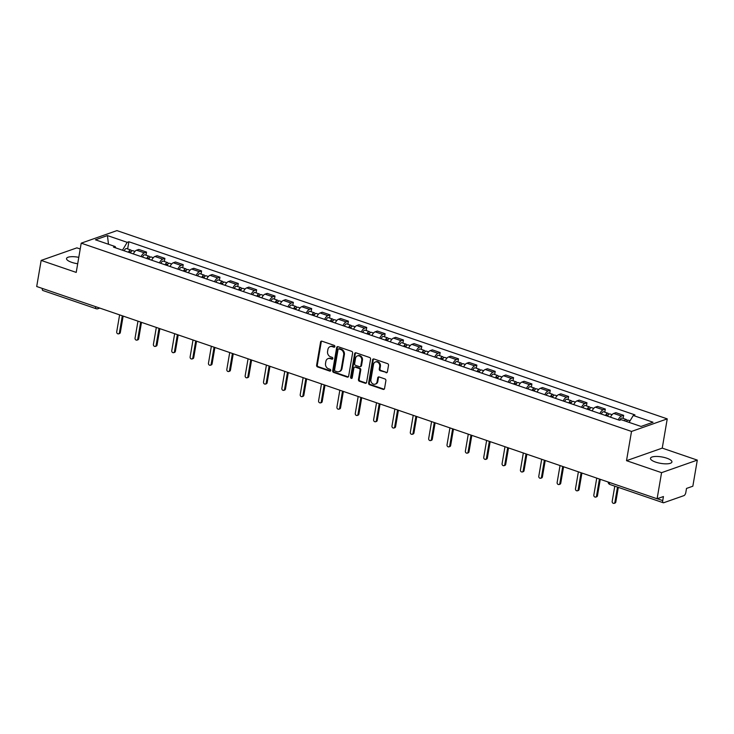 <?xml version="1.0" encoding="UTF-8"?>
<svg xmlns="http://www.w3.org/2000/svg" width="734" height="734" viewBox="0 0 734 734"><rect width="100%" height="100%" fill="white"/><g stroke="black" fill="none" stroke-linecap="round" stroke-linejoin="round"><path stroke-width="1.1" d="M334.86 346.558A0.954 0.807 -109.4 0 0 334.209 345.384L321.932 341.182A1.367 1.147 -109.4 0 0 320.565 342.072L316.602 365.248A1.367 1.147 -109.4 0 0 317.538 366.927L329.805 371.12A0.954 0.807 -109.4 0 0 330.107 369.321L328.52 368.78A4.376 3.679 -109.4 0 1 325.529 363.394L325.859 361.467A4.376 3.679 -109.4 0 1 328.107 358.596A4.376 3.679 -109.4 0 1 330.263 358.614L331.851 359.155A0.954 0.807 -109.4 0 0 332.163 357.348L330.566 356.807A4.376 3.679 -109.4 0 1 327.575 351.421L327.905 349.494A4.376 3.679 -109.4 0 1 330.153 346.622A4.376 3.679 -109.4 0 1 332.309 346.641L333.897 347.182A0.954 0.807 -109.4 0 0 334.86 346.558M666.775 458.19A10.882 3.257 9.7 0 0 650.48 458.319A10.882 3.257 9.7 0 0 655.627 462.108A10.882 3.257 9.7 0 0 671.922 461.989A10.882 3.257 9.7 0 0 666.775 458.19M78.795 257.34A10.882 3.257 9.7 0 0 66.537 258.542A10.882 3.257 9.7 0 0 71.684 262.332A10.882 3.257 9.7 0 0 77.694 263.745M386.029 372.716A1.367 1.147 -109.4 0 0 387.405 371.826L388.515 365.321A1.367 1.147 -109.4 0 0 387.58 363.642L373.955 358.981A1.367 1.147 -109.4 0 0 372.578 359.871L368.615 383.038A1.367 1.147 -109.4 0 0 369.551 384.726L383.176 389.387A1.367 1.147 -109.4 0 0 384.552 388.488L385.891 380.643A1.367 1.147 -109.4 0 0 384.965 378.955L379.129 376.964A1.367 1.147 -109.4 0 0 377.753 377.854L377.092 381.753A3.661 3.074 -109.4 0 1 375.212 384.148A3.661 3.074 -109.4 0 1 372.019 383.221A3.661 3.074 -109.4 0 1 370.909 379.634L373.523 364.385A3.661 3.074 -109.4 0 1 375.395 361.981A3.661 3.074 -109.4 0 1 378.588 362.908A3.661 3.074 -109.4 0 1 379.698 366.495L379.258 369.037A1.367 1.147 -109.4 0 0 380.194 370.716L386.745 372.468A1.367 1.147 -109.4 0 0 387.029 372.523M631.515 431.436L626.515 460.677L661.573 472.668L657.104 498.762L36.7 286.508L41.159 260.414L76.217 272.406L81.217 243.165L631.515 431.436L667.243 418.875L116.945 230.604L81.217 243.165M352.604 353.036A1.367 1.147 -109.4 0 0 351.669 351.357L338.044 346.696A1.367 1.147 -109.4 0 0 336.667 347.586L332.704 370.753A1.367 1.147 -109.4 0 0 333.64 372.441L347.265 377.102A1.367 1.147 -109.4 0 0 348.641 376.203L352.604 353.036M355.999 352.834L369.624 357.495A1.367 1.147 -109.4 0 1 370.56 359.183L366.596 382.35A1.367 1.147 -109.4 0 1 365.22 383.24L359.394 381.249A1.367 1.147 -109.4 0 1 358.458 379.561L360.064 370.165A1.367 1.147 -109.4 0 0 359.128 368.486L355.265 367.165A1.367 1.147 -109.4 0 0 353.889 368.055L352.21 377.836A0.954 0.807 -109.4 0 1 350.595 377.285L354.623 353.733A1.367 1.147 -109.4 0 1 355.999 352.834M661.573 472.668L697.3 460.108L692.841 486.211L686.51 488.431L685.822 492.496A2.789 1.266 108.9 0 1 683.941 495.624L663.719 502.726A2.789 1.266 108.9 0 1 663.261 502.744L609.972 484.513A2.789 1.266 -71.1 0 1 609.431 482.458M80.217 248.991L76.896 247.853L41.159 260.414M697.3 460.108L662.242 448.116L667.243 418.875M657.104 498.762L663.435 496.542L662.738 500.606A2.789 1.266 108.9 0 0 663.261 502.744M96.604 308.702A2.789 1.266 -71.1 0 1 96.145 308.72L42.856 290.49A2.789 1.266 -71.1 0 1 42.315 288.434M141.121 256.597A6.413 2.908 -71.1 0 1 144.359 252.863L136.588 250.202A6.413 2.908 108.9 0 0 133.359 253.936M136.588 250.202L138.772 249.441L146.534 252.092L146.002 255.212M144.359 252.863L146.534 252.092M164.352 261.488L164.884 258.377L157.122 255.716L154.938 256.487A6.413 2.908 108.9 0 0 151.709 260.221M159.471 262.873A6.413 2.908 -71.1 0 1 162.709 259.139L164.884 258.377M182.702 267.763L183.234 264.653L175.472 261.992L173.297 262.763A6.413 2.908 108.9 0 0 170.059 266.497M177.821 269.149A6.413 2.908 -71.1 0 1 181.059 265.414L183.234 264.653M201.052 274.039L201.584 270.929L193.822 268.277L191.647 269.039A6.413 2.908 108.9 0 0 188.409 272.773M196.171 275.433A6.413 2.908 -71.1 0 1 199.409 271.699L201.584 270.929M219.411 280.324L219.943 277.204L212.172 274.553L209.997 275.314A6.413 2.908 108.9 0 0 206.759 279.048M214.521 281.709A6.413 2.908 -71.1 0 1 217.759 277.975L219.943 277.204M237.761 286.599L238.293 283.489L230.522 280.828L228.347 281.599A6.413 2.908 108.9 0 0 225.109 285.333M232.871 287.985A6.413 2.908 -71.1 0 1 236.109 284.251L238.293 283.489M256.111 292.875L256.643 289.765L248.881 287.104L246.697 287.875A6.413 2.908 108.9 0 0 243.459 291.609M251.23 294.261A6.413 2.908 -71.1 0 1 254.459 290.526L256.643 289.765M274.461 299.16L274.993 296.041L267.231 293.389L265.047 294.151A6.413 2.908 108.9 0 0 261.818 297.885M269.58 300.545A6.413 2.908 -71.1 0 1 272.809 296.811L274.993 296.041M292.811 305.436L293.343 302.325L285.581 299.665L283.397 300.435A6.413 2.908 108.9 0 0 280.168 304.17M287.93 306.821A6.413 2.908 -71.1 0 1 291.159 303.087L293.343 302.325M311.161 311.711L311.693 308.601L303.931 305.94L301.747 306.711A6.413 2.908 108.9 0 0 298.518 310.445M306.28 313.097A6.413 2.908 -71.1 0 1 309.519 309.363L311.693 308.601M329.511 317.987L330.043 314.877L322.281 312.225L320.097 312.987A6.413 2.908 108.9 0 0 316.868 316.721M324.63 319.382A6.413 2.908 -71.1 0 1 327.869 315.648L330.043 314.877M347.861 324.272L348.393 321.153L340.631 318.501L338.457 319.262A6.413 2.908 108.9 0 0 335.218 322.997M342.98 325.657A6.413 2.908 -71.1 0 1 346.219 321.923L348.393 321.153M366.211 330.548L366.743 327.437L358.981 324.777L356.807 325.547A6.413 2.908 108.9 0 0 353.568 329.282M361.33 331.933A6.413 2.908 -71.1 0 1 364.569 328.199L366.743 327.437M384.57 336.823L385.102 333.713L377.331 331.052L375.157 331.823A6.413 2.908 108.9 0 0 371.918 335.557M379.68 338.209A6.413 2.908 -71.1 0 1 382.919 334.475L385.102 333.713M402.92 343.108L403.452 339.989L395.69 337.337L393.507 338.099A6.413 2.908 108.9 0 0 390.268 341.833M398.039 344.494A6.413 2.908 -71.1 0 1 401.269 340.759L403.452 339.989M421.27 349.384L421.802 346.274L414.04 343.613L411.857 344.384A6.413 2.908 108.9 0 0 408.618 348.118M416.389 350.769A6.413 2.908 -71.1 0 1 419.619 347.035L421.802 346.274M439.62 355.66L440.152 352.549L432.39 349.889L430.207 350.659A6.413 2.908 108.9 0 0 426.977 354.394M434.739 357.045A6.413 2.908 -71.1 0 1 437.969 353.311L440.152 352.549M457.97 361.935L458.502 358.825L450.74 356.173L448.557 356.935A6.413 2.908 108.9 0 0 445.327 360.669M453.089 363.33A6.413 2.908 -71.1 0 1 456.319 359.596L458.502 358.825M476.32 368.22L476.852 365.101L469.09 362.449L466.907 363.211A6.413 2.908 108.9 0 0 463.677 366.945M471.439 369.606A6.413 2.908 -71.1 0 1 474.678 365.871L476.852 365.101M494.67 374.496L495.202 371.386L487.44 368.725L485.266 369.496A6.413 2.908 108.9 0 0 482.027 373.23M489.789 375.881A6.413 2.908 -71.1 0 1 493.028 372.147L495.202 371.386M513.02 380.772L513.552 377.661L505.79 375.001L503.616 375.771A6.413 2.908 108.9 0 0 500.377 379.506M508.139 382.157A6.413 2.908 -71.1 0 1 511.378 378.423L513.552 377.661M531.379 387.057L531.911 383.937L524.14 381.285L521.966 382.047A6.413 2.908 108.9 0 0 518.727 385.781M526.489 388.442A6.413 2.908 -71.1 0 1 529.728 384.708L531.911 383.937M549.729 393.332L550.261 390.222L542.49 387.561L540.316 388.323A6.413 2.908 108.9 0 0 537.077 392.066M544.839 394.718A6.413 2.908 -71.1 0 1 548.078 390.983L550.261 390.222M568.079 399.608L568.611 396.498L560.849 393.837L558.666 394.608A6.413 2.908 108.9 0 0 555.427 398.342M563.198 400.993A6.413 2.908 -71.1 0 1 566.428 397.259L568.611 396.498M586.429 405.884L586.961 402.773L579.199 400.122L577.016 400.883A6.413 2.908 108.9 0 0 573.777 404.618M581.548 407.278A6.413 2.908 -71.1 0 1 584.778 403.544L586.961 402.773M604.779 412.169L605.311 409.049L597.549 406.397L595.366 407.159A6.413 2.908 108.9 0 0 592.136 410.893M599.898 413.554A6.413 2.908 -71.1 0 1 603.128 409.82L605.311 409.049M623.129 418.444L623.661 415.334L615.899 412.673L613.716 413.444A6.413 2.908 108.9 0 0 610.486 417.178M618.248 419.83A6.413 2.908 -71.1 0 1 621.487 416.095L623.661 415.334M115.834 247.945L115.192 246.56L95.429 239.798L107.439 235.577L127.202 242.339L122.468 250.211M629.111 422.38L633.268 415.481L634.947 414.884L128.881 241.752L127.202 242.339M633.268 415.481L653.031 422.243L641.021 426.454L621.258 419.701L619.579 420.288L113.513 247.147L115.192 246.56M626.515 460.677L662.242 448.116M127.652 248.927L128.881 241.752M107.439 235.577L108.485 244.266M334.686 346.953A0.954 0.807 -109.4 0 1 334.612 346.934L333.025 346.384A4.376 3.679 -109.4 0 0 330.869 346.375L330.153 346.622M328.107 358.596L328.823 358.348A4.376 3.679 -109.4 0 1 330.979 358.357L332.566 358.898A0.954 0.807 -109.4 0 0 332.64 358.926M321.648 341.127A1.367 1.147 -109.4 0 0 321.272 341.824L317.317 364.991A1.367 1.147 -109.4 0 0 318.253 366.679L330.52 370.872A0.954 0.807 -109.4 0 0 330.594 370.899M337.75 346.632A1.367 1.147 -109.4 0 0 337.383 347.338L333.419 370.505A1.367 1.147 -109.4 0 0 334.355 372.184L347.98 376.845A1.367 1.147 -109.4 0 0 348.274 376.909M339.007 348.934A0.954 0.807 -109.4 0 0 338.044 349.558L334.566 369.89A0.954 0.807 -109.4 0 0 335.218 371.074L336.897 371.643A4.376 3.679 -109.4 0 0 339.053 371.652A4.376 3.679 -109.4 0 0 341.292 368.789L343.668 354.889A4.376 3.679 -109.4 0 0 340.677 349.503L339.007 348.934L339.723 348.678A0.954 0.807 -109.4 0 0 339.246 348.678L338.53 348.925M339.053 371.652L339.769 371.404A4.376 3.679 -109.4 0 0 342.007 368.532L341.292 368.789M339.723 348.678L341.393 349.256A4.376 3.679 -109.4 0 1 344.384 354.632L342.007 368.532M354.586 367.156L355.302 366.908A1.367 1.147 -109.4 0 1 355.972 366.908L359.844 368.239A1.367 1.147 -109.4 0 1 360.779 369.918L359.174 379.313A1.367 1.147 -109.4 0 0 360.11 380.992L365.936 382.992A1.367 1.147 -109.4 0 0 366.229 383.047M355.706 352.779A1.367 1.147 -109.4 0 0 355.339 353.476L351.311 377.037A0.954 0.807 -109.4 0 0 352.045 378.23M361.734 360.422A3.661 3.074 -109.4 0 0 360.623 356.825A3.661 3.074 -109.4 0 0 357.43 355.907A3.661 3.074 -109.4 0 0 355.55 358.302L354.632 363.679A1.367 1.147 -109.4 0 0 355.568 365.358L359.44 366.688A1.367 1.147 -109.4 0 0 360.816 365.789L361.734 360.422L362.449 360.165A3.661 3.074 -109.4 0 0 361.339 356.577A3.661 3.074 -109.4 0 0 358.146 355.651L357.43 355.907M360.11 366.688L360.825 366.44A1.367 1.147 -109.4 0 0 361.523 365.541L360.816 365.789M362.449 360.165L361.523 365.541M375.395 361.981L376.111 361.734A3.661 3.074 -109.4 0 1 379.304 362.651A3.661 3.074 -109.4 0 1 380.414 366.248L379.973 368.789A1.367 1.147 -109.4 0 0 380.909 370.468L386.745 372.468M375.212 384.148L375.927 383.9A3.661 3.074 -109.4 0 0 377.808 381.497L377.092 381.753M378.836 376.909A1.367 1.147 -109.4 0 0 378.469 377.606L377.808 381.497M373.661 358.917A1.367 1.147 -109.4 0 0 373.294 359.623L369.33 382.79A1.367 1.147 -109.4 0 0 370.266 384.469L383.891 389.13A1.367 1.147 -109.4 0 0 384.185 389.194M130.423 252.936A3.486 1.578 -71.1 0 1 132.826 250.698L134.946 251.423M119.614 314.877L116.697 331.906A1.606 1.349 -109.4 0 0 119.403 332.832L122.312 315.803M129.221 252.524A1.67 0.762 -71.1 0 1 130.239 251.734A1.67 0.762 -71.1 0 1 130.597 252.551M128.422 252.248A3.486 1.578 -71.1 0 1 130.826 250.019A3.486 1.578 -71.1 0 1 131.542 251.202M124.184 250.799A3.486 1.578 -71.1 0 1 126.597 248.569L130.826 250.019M123.138 316.088L120.33 332.502A1.606 1.349 70.6 0 1 119.514 333.557L118.587 333.878M148.773 259.212A3.486 1.578 -71.1 0 1 151.176 256.983L153.305 257.707M137.964 321.153L135.047 338.181A1.606 1.349 -109.4 0 0 137.753 339.108L140.671 322.079M147.571 258.799A1.67 0.762 -71.1 0 1 148.589 258.01A1.67 0.762 -71.1 0 1 148.947 258.827M146.772 258.533A3.486 1.578 -71.1 0 1 149.176 256.294A3.486 1.578 -71.1 0 1 149.892 257.487M142.534 257.083A3.486 1.578 -71.1 0 1 144.947 254.845L149.176 256.294M141.488 322.364L138.689 338.778A1.606 1.349 70.6 0 1 137.864 339.833L136.937 340.154M167.123 265.488A3.486 1.578 -71.1 0 1 169.526 263.258L171.655 263.983M156.314 327.428L153.397 344.457A1.606 1.349 -109.4 0 0 156.103 345.384L159.021 328.355M165.921 265.084A1.67 0.762 -71.1 0 1 166.948 264.286A1.67 0.762 -71.1 0 1 167.297 265.102M165.122 264.809A3.486 1.578 -71.1 0 1 167.526 262.57A3.486 1.578 -71.1 0 1 168.242 263.763M160.884 263.359A3.486 1.578 -71.1 0 1 163.297 261.12L167.526 262.57M159.847 328.639L157.039 345.063A1.606 1.349 70.6 0 1 156.214 346.109L155.287 346.439M185.473 271.773A3.486 1.578 -71.1 0 1 187.886 269.534L190.005 270.259M174.664 333.713L171.756 350.742A1.606 1.349 -109.4 0 0 174.463 351.669L177.371 334.64M184.271 271.36A1.67 0.762 -71.1 0 1 185.298 270.571A1.67 0.762 -71.1 0 1 185.656 271.387M183.472 271.085A3.486 1.578 -71.1 0 1 185.885 268.855A3.486 1.578 -71.1 0 1 186.592 270.039M179.234 269.635A3.486 1.578 -71.1 0 1 181.647 267.405L185.885 268.855M178.197 334.915L175.389 351.338A1.606 1.349 70.6 0 1 174.564 352.384L173.637 352.715M203.823 278.048A3.486 1.578 -71.1 0 1 206.236 275.81L208.355 276.544M193.014 339.989L190.106 357.018A1.606 1.349 -109.4 0 0 192.813 357.944L195.721 340.915M202.63 277.636A1.67 0.762 -71.1 0 1 203.648 276.846A1.67 0.762 -71.1 0 1 204.006 277.663M201.822 277.36A3.486 1.578 -71.1 0 1 204.236 275.131A3.486 1.578 -71.1 0 1 204.942 276.323M197.593 275.911A3.486 1.578 -71.1 0 1 199.997 273.681L204.236 275.131M196.547 341.2L193.739 357.614A1.606 1.349 70.6 0 1 192.914 358.669L191.987 358.99M222.173 284.324A3.486 1.578 -71.1 0 1 224.586 282.095L226.705 282.819M211.364 346.264L208.456 363.293A1.606 1.349 -109.4 0 0 211.163 364.22L214.071 347.191M220.98 283.92A1.67 0.762 -71.1 0 1 221.998 283.122A1.67 0.762 -71.1 0 1 222.356 283.939M220.172 283.645A3.486 1.578 -71.1 0 1 222.585 281.406A3.486 1.578 -71.1 0 1 223.292 282.599M215.943 282.195A3.486 1.578 -71.1 0 1 218.347 279.957L222.585 281.406M214.897 347.476L212.089 363.899A1.606 1.349 70.6 0 1 211.273 364.945L210.337 365.275M240.523 290.6A3.486 1.578 -71.1 0 1 242.936 288.37L245.055 289.095M229.714 352.549L226.806 369.569A1.606 1.349 -109.4 0 0 229.513 370.496L232.421 353.467M239.33 290.196A1.67 0.762 -71.1 0 1 240.348 289.398A1.67 0.762 -71.1 0 1 240.706 290.224M238.522 289.921A3.486 1.578 -71.1 0 1 240.936 287.682A3.486 1.578 -71.1 0 1 241.642 288.875M234.293 288.471A3.486 1.578 -71.1 0 1 236.697 286.242L240.936 287.682M233.247 353.751L230.439 370.175A1.606 1.349 70.6 0 1 229.623 371.221L228.687 371.551M258.873 296.885A3.486 1.578 -71.1 0 1 261.286 294.646L263.405 295.371M248.064 358.825L245.156 375.854A1.606 1.349 -109.4 0 0 247.863 376.781L250.771 359.752M257.68 296.472A1.67 0.762 -71.1 0 1 258.698 295.683A1.67 0.762 -71.1 0 1 259.056 296.499M256.882 296.197A3.486 1.578 -71.1 0 1 259.286 293.967A3.486 1.578 -71.1 0 1 259.992 295.151M252.643 294.747A3.486 1.578 -71.1 0 1 255.056 292.517L259.286 293.967M251.597 360.027L248.789 376.45A1.606 1.349 70.6 0 1 247.973 377.505L247.037 377.827M277.232 303.16A3.486 1.578 -71.1 0 1 279.636 300.931L281.755 301.656M266.414 365.101L263.506 382.13A1.606 1.349 -109.4 0 0 266.213 383.056L269.121 366.027M276.03 302.747A1.67 0.762 -71.1 0 1 277.048 301.958A1.67 0.762 -71.1 0 1 277.406 302.775M275.232 302.472A3.486 1.578 -71.1 0 1 277.636 300.243A3.486 1.578 -71.1 0 1 278.351 301.435M270.993 301.032A3.486 1.578 -71.1 0 1 273.406 298.793L277.636 300.243M269.947 366.312L267.139 382.726A1.606 1.349 70.6 0 1 266.323 383.781L265.396 384.102M295.582 309.436A3.486 1.578 -71.1 0 1 297.986 307.207L300.114 307.931M284.774 371.376L281.856 388.405A1.606 1.349 -109.4 0 0 284.563 389.332L287.471 372.303M294.38 309.032A1.67 0.762 -71.1 0 1 295.398 308.234A1.67 0.762 -71.1 0 1 295.756 309.051M293.582 308.757A3.486 1.578 -71.1 0 1 295.986 306.518A3.486 1.578 -71.1 0 1 296.701 307.711M289.343 307.307A3.486 1.578 -71.1 0 1 291.756 305.069L295.986 306.518M288.297 372.588L285.489 389.011A1.606 1.349 70.6 0 1 284.673 390.057L283.746 390.387M313.932 315.721A3.486 1.578 -71.1 0 1 316.336 313.482L318.464 314.207M303.124 377.661L300.206 394.69A1.606 1.349 -109.4 0 0 302.913 395.617L305.83 378.588M312.73 315.308A1.67 0.762 -71.1 0 1 313.748 314.519A1.67 0.762 -71.1 0 1 314.106 315.336M311.932 315.033A3.486 1.578 -71.1 0 1 314.336 312.803A3.486 1.578 -71.1 0 1 315.051 313.987M307.693 313.583A3.486 1.578 -71.1 0 1 310.106 311.354L314.336 312.803M306.647 378.863L303.848 395.287A1.606 1.349 70.6 0 1 303.023 396.332L302.096 396.663M332.282 321.997A3.486 1.578 -71.1 0 1 334.686 319.758L336.814 320.492M321.474 383.937L318.565 400.966A1.606 1.349 -109.4 0 0 321.263 401.893L324.18 384.864M331.08 321.584A1.67 0.762 -71.1 0 1 332.107 320.795A1.67 0.762 -71.1 0 1 332.456 321.611M330.282 321.308A3.486 1.578 -71.1 0 1 332.695 319.079A3.486 1.578 -71.1 0 1 333.401 320.272M326.043 319.859A3.486 1.578 -71.1 0 1 328.456 317.629L332.695 319.079M325.006 385.148L322.198 401.562A1.606 1.349 70.6 0 1 321.373 402.617L320.446 402.938M350.632 328.272A3.486 1.578 -71.1 0 1 353.045 326.043L355.164 326.768M339.824 390.213L336.915 407.242A1.606 1.349 -109.4 0 0 339.622 408.168L342.53 391.139M349.43 327.869A1.67 0.762 -71.1 0 1 350.457 327.07A1.67 0.762 -71.1 0 1 350.815 327.887M348.632 327.593A3.486 1.578 -71.1 0 1 351.045 325.355A3.486 1.578 -71.1 0 1 351.751 326.547M344.402 326.144A3.486 1.578 -71.1 0 1 346.806 323.905L351.045 325.355M343.356 391.424L340.548 407.838A1.606 1.349 70.6 0 1 339.723 408.893L338.796 409.223M368.982 334.548A3.486 1.578 -71.1 0 1 371.395 332.318L373.514 333.043M358.174 396.498L355.265 413.517A1.606 1.349 -109.4 0 0 357.972 414.444L360.88 397.415M367.789 334.144A1.67 0.762 -71.1 0 1 368.807 333.346A1.67 0.762 -71.1 0 1 369.165 334.172M366.982 333.869A3.486 1.578 -71.1 0 1 369.395 331.63A3.486 1.578 -71.1 0 1 370.101 332.823M362.752 332.419A3.486 1.578 -71.1 0 1 365.156 330.19L369.395 331.63M361.706 397.7L358.898 414.123A1.606 1.349 70.6 0 1 358.073 415.169L357.146 415.499M387.332 340.833A3.486 1.578 -71.1 0 1 389.745 338.594L391.864 339.319M376.524 402.773L373.615 419.802A1.606 1.349 -109.4 0 0 376.322 420.729L379.23 403.7M386.139 340.42A1.67 0.762 -71.1 0 1 387.157 339.631A1.67 0.762 -71.1 0 1 387.515 340.448M385.332 340.145A3.486 1.578 -71.1 0 1 387.745 337.915A3.486 1.578 -71.1 0 1 388.451 339.099M381.102 338.695A3.486 1.578 -71.1 0 1 383.506 336.466L387.745 337.915M380.056 403.975L377.248 420.398A1.606 1.349 70.6 0 1 376.432 421.454L375.496 421.775M405.682 347.109A3.486 1.578 -71.1 0 1 408.095 344.879L410.214 345.604M394.874 409.049L391.965 426.078A1.606 1.349 -109.4 0 0 394.672 427.004L397.58 409.976M404.489 346.696A1.67 0.762 -71.1 0 1 405.507 345.907A1.67 0.762 -71.1 0 1 405.865 346.723M403.682 346.42A3.486 1.578 -71.1 0 1 406.095 344.191A3.486 1.578 -71.1 0 1 406.801 345.384M399.452 344.98A3.486 1.578 -71.1 0 1 401.856 342.741L406.095 344.191M398.406 410.26L395.598 426.674A1.606 1.349 70.6 0 1 394.782 427.729L393.846 428.05M424.041 353.384A3.486 1.578 -71.1 0 1 426.445 351.155L428.564 351.88M413.224 415.325L410.315 432.354A1.606 1.349 -109.4 0 0 413.022 433.28L415.93 416.251M422.839 352.981A1.67 0.762 -71.1 0 1 423.857 352.182A1.67 0.762 -71.1 0 1 424.215 352.999M422.041 352.705A3.486 1.578 -71.1 0 1 424.445 350.467A3.486 1.578 -71.1 0 1 425.151 351.659M417.802 351.256A3.486 1.578 -71.1 0 1 420.215 349.017L424.445 350.467M416.756 416.536L413.948 432.959A1.606 1.349 70.6 0 1 413.132 434.005L412.205 434.335M442.391 359.669A3.486 1.578 -71.1 0 1 444.795 357.43L446.914 358.155M431.574 421.61L428.665 438.638A1.606 1.349 -109.4 0 0 431.372 439.556L434.28 422.536M441.189 359.256A1.67 0.762 -71.1 0 1 442.207 358.467A1.67 0.762 -71.1 0 1 442.565 359.284M440.391 358.981A3.486 1.578 -71.1 0 1 442.795 356.752A3.486 1.578 -71.1 0 1 443.51 357.935M436.152 357.531A3.486 1.578 -71.1 0 1 438.565 355.302L442.795 356.752M435.106 422.812L432.298 439.235A1.606 1.349 70.6 0 1 431.482 440.281L430.555 440.611M460.741 365.945A3.486 1.578 -71.1 0 1 463.145 363.706L465.273 364.44M449.933 427.885L447.015 444.914A1.606 1.349 -109.4 0 0 449.722 445.841L452.63 428.812M459.539 365.532A1.67 0.762 -71.1 0 1 460.557 364.743A1.67 0.762 -71.1 0 1 460.915 365.56M458.741 365.257A3.486 1.578 -71.1 0 1 461.145 363.027A3.486 1.578 -71.1 0 1 461.86 364.22M454.502 363.807A3.486 1.578 -71.1 0 1 456.915 361.578L461.145 363.027M453.456 429.096L450.658 445.51A1.606 1.349 70.6 0 1 449.832 446.566L448.905 446.887M479.091 372.221A3.486 1.578 -71.1 0 1 481.495 369.991L483.623 370.716M468.283 434.161L465.365 451.19A1.606 1.349 -109.4 0 0 468.072 452.116L470.989 435.088M477.889 371.817A1.67 0.762 -71.1 0 1 478.917 371.019A1.67 0.762 -71.1 0 1 479.265 371.835M477.091 371.542A3.486 1.578 -71.1 0 1 479.495 369.303A3.486 1.578 -71.1 0 1 480.21 370.496M472.852 370.092A3.486 1.578 -71.1 0 1 475.265 367.853L479.495 369.303M471.815 435.372L469.008 451.786A1.606 1.349 70.6 0 1 468.182 452.841L467.255 453.172M497.441 378.496A3.486 1.578 -71.1 0 1 499.854 376.267L501.973 376.992M486.633 440.446L483.724 457.466A1.606 1.349 -109.4 0 0 486.422 458.392L489.339 441.363M496.239 378.093A1.67 0.762 -71.1 0 1 497.267 377.294A1.67 0.762 -71.1 0 1 497.624 378.12M495.441 377.817A3.486 1.578 -71.1 0 1 497.854 375.579A3.486 1.578 -71.1 0 1 498.56 376.771M491.202 376.368A3.486 1.578 -71.1 0 1 493.615 374.138L497.854 375.579M490.165 441.648L487.358 458.071A1.606 1.349 70.6 0 1 486.532 459.117L485.605 459.447M515.791 384.781A3.486 1.578 -71.1 0 1 518.204 382.542L520.323 383.267M504.983 446.722L502.074 463.75A1.606 1.349 -109.4 0 0 504.781 464.677L507.689 447.648M514.598 384.368A1.67 0.762 -71.1 0 1 515.617 383.579A1.67 0.762 -71.1 0 1 515.974 384.396M513.791 384.093A3.486 1.578 -71.1 0 1 516.204 381.863A3.486 1.578 -71.1 0 1 516.91 383.047M509.561 382.643A3.486 1.578 -71.1 0 1 511.965 380.414L516.204 381.863M508.515 447.923L505.708 464.347A1.606 1.349 70.6 0 1 504.882 465.402L503.955 465.723M534.141 391.057A3.486 1.578 -71.1 0 1 536.554 388.827L538.673 389.552M523.333 452.997L520.424 470.026A1.606 1.349 -109.4 0 0 523.131 470.953L526.039 453.924M532.948 390.644A1.67 0.762 -71.1 0 1 533.967 389.855A1.67 0.762 -71.1 0 1 534.324 390.671M532.141 390.369A3.486 1.578 -71.1 0 1 534.554 388.139A3.486 1.578 -71.1 0 1 535.26 389.332M527.911 388.928A3.486 1.578 -71.1 0 1 530.315 386.69L534.554 388.139M526.865 454.208L524.058 470.622A1.606 1.349 70.6 0 1 523.232 471.678L522.305 471.999M552.491 397.333A3.486 1.578 -71.1 0 1 554.904 395.103L557.023 395.828M541.683 459.273L538.774 476.302A1.606 1.349 -109.4 0 0 541.481 477.228L544.389 460.2M551.298 396.929A1.67 0.762 -71.1 0 1 552.317 396.131A1.67 0.762 -71.1 0 1 552.674 396.947M550.491 396.654A3.486 1.578 -71.1 0 1 552.904 394.415A3.486 1.578 -71.1 0 1 553.61 395.608M546.261 395.204A3.486 1.578 -71.1 0 1 548.665 392.965L552.904 394.415M545.215 460.484L542.408 476.907A1.606 1.349 70.6 0 1 541.591 477.953L540.655 478.284M570.841 403.617A3.486 1.578 -71.1 0 1 573.254 401.379L575.373 402.104M560.033 465.558L557.124 482.587A1.606 1.349 -109.4 0 0 559.831 483.504L562.739 466.485M569.648 403.205A1.67 0.762 -71.1 0 1 570.667 402.416A1.67 0.762 -71.1 0 1 571.024 403.232M568.841 402.929A3.486 1.578 -71.1 0 1 571.254 400.7A3.486 1.578 -71.1 0 1 571.96 401.883M564.611 401.48A3.486 1.578 -71.1 0 1 567.015 399.25L571.254 400.7M563.565 466.76L560.758 483.183A1.606 1.349 70.6 0 1 559.941 484.229L559.005 484.559M589.2 409.893A3.486 1.578 -71.1 0 1 591.604 407.654L593.723 408.388M578.383 471.834L575.474 488.862A1.606 1.349 -109.4 0 0 578.181 489.789L581.089 472.76M587.998 409.48A1.67 0.762 -71.1 0 1 589.017 408.691A1.67 0.762 -71.1 0 1 589.374 409.508M587.2 409.205A3.486 1.578 -71.1 0 1 589.604 406.975A3.486 1.578 -71.1 0 1 590.319 408.159M582.961 407.755A3.486 1.578 -71.1 0 1 585.374 405.526L589.604 406.975M581.915 473.045L579.108 489.459A1.606 1.349 70.6 0 1 578.291 490.514L577.364 490.835M607.55 416.169A3.486 1.578 -71.1 0 1 609.954 413.939L612.083 414.664M596.742 478.109L593.824 495.138A1.606 1.349 -109.4 0 0 596.531 496.065L599.439 479.036M606.348 415.756A1.67 0.762 -71.1 0 1 607.367 414.967A1.67 0.762 -71.1 0 1 607.724 415.783M605.55 415.49A3.486 1.578 -71.1 0 1 607.954 413.251A3.486 1.578 -71.1 0 1 608.669 414.444M601.311 414.04A3.486 1.578 -71.1 0 1 603.724 411.802L607.954 413.251M600.265 479.32L597.458 495.734A1.606 1.349 70.6 0 1 596.641 496.79L595.714 497.12M626.423 421.463A3.486 1.578 -71.1 0 1 628.304 420.215L630.056 420.811M614.789 486.156L612.174 501.414A1.606 1.349 -109.4 0 0 614.881 502.34L617.496 487.082M624.423 420.775A3.486 1.578 -71.1 0 1 626.304 419.527A3.486 1.578 -71.1 0 1 627.019 420.72M619.698 420.243A3.486 1.578 -71.1 0 1 622.074 418.077L626.304 419.527M618.312 487.367L615.817 502.019A1.606 1.349 70.6 0 1 614.991 503.065L614.064 503.396M603.128 409.82L595.366 407.159M584.778 403.544L577.016 400.883M566.428 397.259L558.666 394.608M548.078 390.983L540.316 388.323M529.728 384.708L521.966 382.047M511.378 378.423L503.616 375.771M493.028 372.147L485.266 369.496M474.678 365.871L466.907 363.211M456.319 359.596L448.557 356.935M437.969 353.311L430.207 350.659M419.619 347.035L411.857 344.384M401.269 340.759L393.507 338.099M382.919 334.475L375.157 331.823M364.569 328.199L356.807 325.547M346.219 321.923L338.457 319.262M327.869 315.648L320.097 312.987M309.519 309.363L301.747 306.711M291.159 303.087L283.397 300.435M272.809 296.811L265.047 294.151M254.459 290.526L246.697 287.875M236.109 284.251L228.347 281.599M217.759 277.975L209.997 275.314M199.409 271.699L191.647 269.039M181.059 265.414L173.297 262.763M162.709 259.139L154.938 256.487M621.487 416.095L613.716 413.444M657.224 498.725L662.738 500.606M99.76 308.087L97.971 308.711A2.789 2.34 -109.4 0 0 99.044 307.84M97.971 308.711A2.789 2.789 0 0 1 96.145 308.72A2.789 1.266 -71.1 0 1 95.603 306.665M333.025 346.384L332.309 346.641M332.566 358.898L331.851 359.155M330.979 358.357L330.263 358.614M330.52 370.872L329.805 371.12M318.253 366.679L317.538 366.927M317.317 364.991L316.602 365.248M321.272 341.824L320.565 342.072M334.612 346.934L333.897 347.182M347.98 376.845L347.265 377.102M334.355 372.184L333.64 372.441M333.419 370.505L332.704 370.753M337.383 347.338L336.667 347.586M344.384 354.632L343.668 354.889M341.393 349.256L340.677 349.503M365.936 382.992L365.22 383.24M360.11 380.992L359.394 381.249M359.174 379.313L358.458 379.561M360.779 369.918L360.064 370.165M359.844 368.239L359.128 368.486M355.972 366.908L355.265 367.165M351.311 377.037L350.595 377.285M355.339 353.476L354.623 353.733M380.909 370.468L380.194 370.716M379.973 368.789L379.258 369.037M380.414 366.248L379.698 366.495M378.469 377.606L377.753 377.854M383.891 389.13L383.176 389.387M370.266 384.469L369.551 384.726M369.33 382.79L368.615 383.038M373.294 359.623L372.578 359.871M120.33 332.502L119.403 332.832M138.689 338.778L137.753 339.108M157.039 345.063L156.103 345.384M175.389 351.338L174.463 351.669M193.739 357.614L192.813 357.944M212.089 363.899L211.163 364.22M230.439 370.175L229.513 370.496M248.789 376.45L247.863 376.781M267.139 382.726L266.213 383.056M285.489 389.011L284.563 389.332M303.848 395.287L302.913 395.617M322.198 401.562L321.263 401.893M340.548 407.838L339.622 408.168M358.898 414.123L357.972 414.444M377.248 420.398L376.322 420.729M395.598 426.674L394.672 427.004M413.948 432.959L413.022 433.28M432.298 439.235L431.372 439.556M450.658 445.51L449.722 445.841M469.008 451.786L468.072 452.116M487.358 458.071L486.422 458.392M505.708 464.347L504.781 464.677M524.058 470.622L523.131 470.953M542.408 476.907L541.481 477.228M560.758 483.183L559.831 483.504M579.108 489.459L578.181 489.789M597.458 495.734L596.531 496.065M615.817 502.019L614.881 502.34M608.091 481.999A2.789 2.789 0 0 0 609.972 484.513"/></g></svg>
